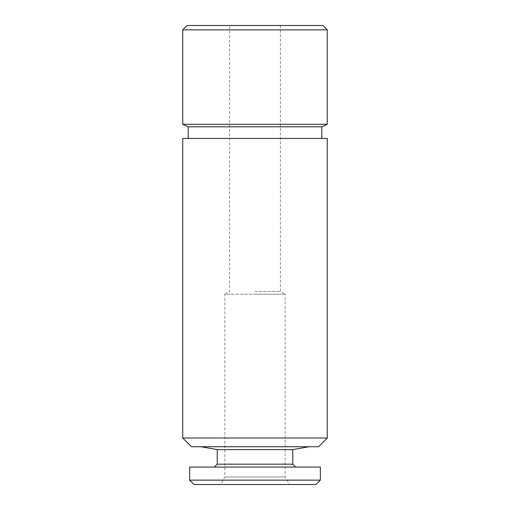 <?xml version="1.0" encoding="UTF-8"?>
<svg xmlns="http://www.w3.org/2000/svg" width="510" height="510" viewBox="0 0 510 510"><rect width="100%" height="100%" fill="white"/><g stroke="black" fill="none" stroke-linecap="round" stroke-linejoin="round"><path stroke-width="0.38" stroke-dasharray="2.55 1.91" d="M309.105 446.734L200.895 446.734L309.105 446.734M214.327 467.071L295.673 467.071L214.327 467.071M229.583 25.5L280.417 25.5L229.583 25.5L229.583 291.49L224.859 294.219L255 294.219L224.859 294.219L224.859 476.952L285.141 476.952L224.859 476.952L220.505 484.5L289.495 484.5L220.505 484.5M280.417 25.5L280.417 291.49L285.141 294.219L255 294.219L285.141 294.219L285.141 476.952L289.495 484.5M255 291.49L280.417 291.49L255 291.49M188.184 138.433L321.816 138.433L188.184 138.433M322.906 25.5L187.094 25.5M318.546 446.734L191.454 446.734M327.261 438.02L182.739 438.02M327.261 138.433L182.739 138.433M321.816 126.811L188.184 126.811M327.261 124.274L182.739 124.274M327.261 29.861L182.739 29.861M316.009 484.5L193.991 484.5M320.363 480.139L189.637 480.139M320.363 467.071L189.637 467.071M292.765 464.164L217.234 464.164M292.765 449.616L217.234 449.616"/><path stroke-width="0.76" d="M292.765 449.616L292.765 464.164L217.234 464.164L217.234 449.616L292.765 449.616L309.105 446.734M217.234 449.616L200.895 446.734M217.234 464.164L214.327 467.071M292.765 464.164L295.673 467.071M189.637 480.139L320.363 480.139L320.363 467.071L189.637 467.071L189.637 480.139L193.991 484.5L316.009 484.5L320.363 480.139M187.094 25.5L322.906 25.5L327.261 29.861L182.739 29.861L187.094 25.5M188.184 138.433L188.184 126.811L182.739 124.274L327.261 124.274L327.261 29.861M182.739 124.274L182.739 29.861M188.184 126.811L321.816 126.811L327.261 124.274M321.816 138.433L321.816 126.811M182.739 438.02L327.261 438.02L327.261 138.433L182.739 138.433L182.739 438.02L191.454 446.734L318.546 446.734L327.261 438.02"/></g></svg>
